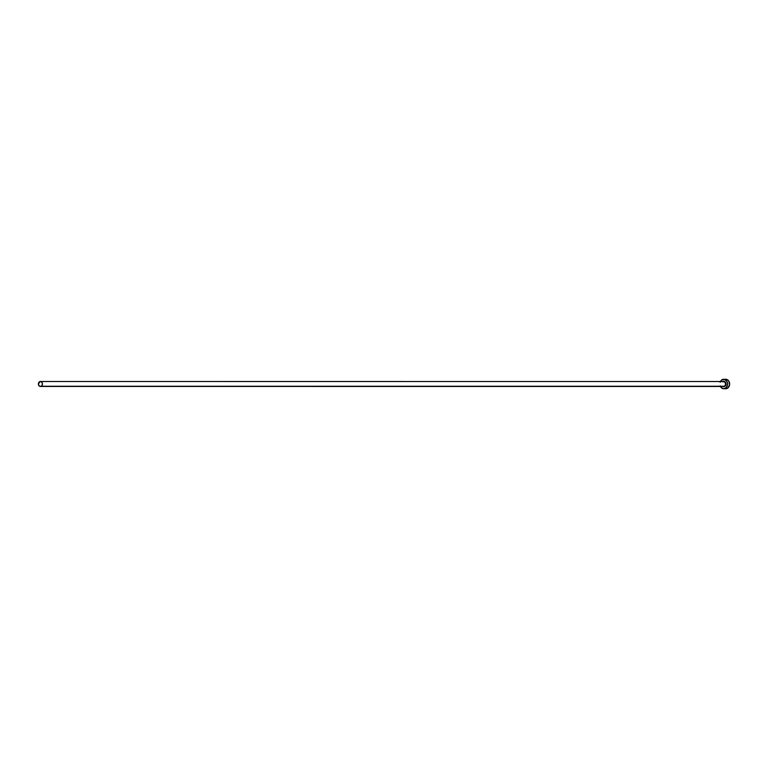 <?xml version="1.0" encoding="UTF-8"?>
<svg xmlns="http://www.w3.org/2000/svg" width="768" height="768" viewBox="0 0 768 768"><rect width="100%" height="100%" fill="white"/><g stroke="black" fill="none" stroke-linecap="round" stroke-linejoin="round"><path stroke-width="1.15" d="M723.302 386.458A2.477 2.016 -90 0 0 724.378 386.266L724.589 386.486A2.717 2.208 90 0 1 722.803 386.477M40.416 386.458L723.571 386.477A2.477 2.016 -90 0 0 723.571 381.523L40.416 381.504A2.477 2.016 90 0 1 41.222 386.246L724.378 386.266L41.222 386.246A2.477 2.016 90 0 1 39.61 381.706A2.477 2.016 90 0 1 40.416 381.504M723.706 388.714L725.75 388.714A4.714 3.85 -90 0 0 727.296 388.32A4.714 3.85 -90 0 0 729.523 383.04A4.714 3.85 -90 0 0 725.75 379.286L723.706 379.286A4.714 3.85 90 0 1 727.469 383.04A4.714 3.85 90 0 1 725.242 388.32L727.296 388.32L725.242 388.32A4.714 3.85 90 0 1 723.706 388.714A4.714 3.85 90 0 1 720.432 386.477M720.432 381.523A4.714 3.85 90 0 1 722.17 379.68A4.714 3.85 90 0 1 723.706 379.286M720.182 385.891L722.304 388.397L724.531 388.608L726.48 387.274L727.546 383.914L726.864 381.302L724.387 379.354L721.507 380.131L720.125 382.282M722.438 381.773L724.896 381.715L725.914 383.952L724.973 386.227L722.515 386.285M725.078 388.646L727.949 387.869L729.542 384.835L728.909 381.302L727.162 379.603L725.683 379.286M39.61 381.706L38.448 384.509L39.331 386.064L40.848 386.4L42.115 385.315L42.394 383.453L41.51 381.888L39.61 381.706M722.822 381.514A2.717 2.208 90 0 1 725.731 382.915A2.717 2.208 90 0 1 724.589 386.486L724.378 386.266A2.477 2.016 -90 0 0 722.765 381.734L723.571 381.523"/></g></svg>
